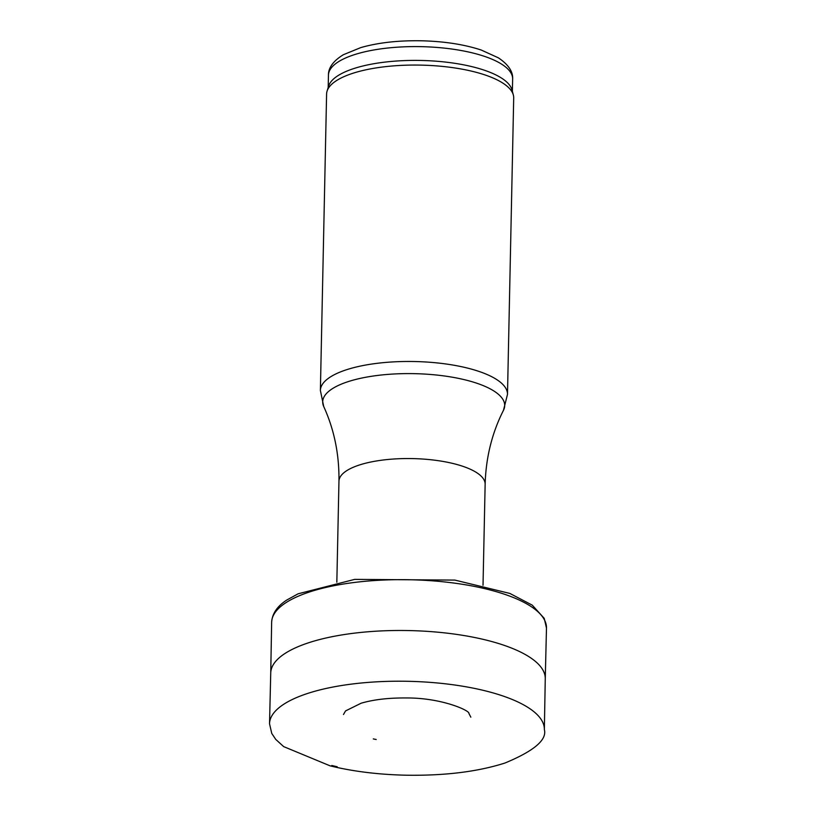 <?xml version="1.0" encoding="UTF-8"?>
<svg xmlns="http://www.w3.org/2000/svg" width="816" height="816" viewBox="0 0 816 816"><rect width="100%" height="100%" fill="white"/><g stroke="black" fill="none" stroke-linecap="round" stroke-linejoin="round"><path stroke-width="1.22" d="M271.646 622.302L270.739 673.067A137.292 45.339 1.2 0 1 270.739 672.996A137.292 45.339 1.2 0 1 296.565 647.343A137.292 45.339 1.2 0 1 450.503 633.573A137.292 45.339 1.2 0 1 545.261 678.739A137.292 45.339 1.2 0 1 545.261 678.83L546.475 628.055L544.231 618.365L532.267 605.156L509.857 593.436L454.869 580.094L354.685 579.38L298.115 593.803L286.763 600.046C277.236 606.206 272.197 613.632 271.646 622.302A137.445 45.39 -178.8 0 1 296.422 597.026A137.445 45.39 -178.8 0 1 450.952 582.675A137.445 45.39 -178.8 0 1 546.475 628.126M327.063 91.168L328.624 86.098A92.116 30.427 1.2 0 1 420.893 60.455A92.116 30.427 1.2 0 1 511.999 89.944L513.356 95.074A93.575 30.906 1.2 0 1 513.703 97.981L507.491 394.383A93.575 30.906 1.2 0 0 414.589 361.529A93.575 30.906 1.2 0 0 320.382 390.466L326.594 94.064A93.575 30.906 1.2 0 1 327.063 91.168A93.575 30.906 1.2 0 1 420.791 65.117A93.575 30.906 1.2 0 1 513.356 95.074M376.227 739.5L373.31 738.919A67.524 22.297 -178.8 0 0 376.227 739.5M269.525 723.751L271.759 733.431L275.747 739.398L283.662 746.609L330.092 765.836L335.641 767.152C357.173 771.936 380.542 774.619 405.746 775.2C444.506 775.832 477.564 771.783 504.951 763.031C534.031 750.985 547.169 739.816 544.354 729.514A137.445 45.39 -178.8 0 0 407.878 681.299A137.445 45.39 -178.8 0 0 269.525 723.761L270.739 672.996M337.202 766.765L331.775 765.49A131.988 43.595 -178.8 0 0 337.202 766.765M328.45 75.143A92.116 30.427 1.2 0 1 421.178 46.655A92.116 30.427 1.2 0 1 512.642 78.999C513.111 71.594 508.358 64.535 498.362 57.824L481.246 50.041C464.375 44.492 444.659 41.412 422.076 40.8C398.8 40.321 378.369 42.585 360.794 47.593L343.352 54.723C333.285 60.935 328.318 67.738 328.45 75.143L328.185 87.516M336.835 582.216L338.956 481.205C339.323 454.543 334.254 429.655 323.728 406.541A91.015 30.059 1.2 0 1 414.334 373.657A91.015 30.059 1.2 0 1 503.472 410.305L507.491 394.383M338.956 481.205A73.103 24.143 1.2 0 1 412.549 458.592A73.103 24.143 1.2 0 1 485.143 484.265C485.887 457.613 491.997 432.959 503.472 410.305M470.832 717.172L468.925 713.5C470.077 710.614 441.374 697.67 406.184 697.966C388.681 697.813 373.667 699.557 361.141 703.208L345.545 710.92L343.485 714.51M544.354 729.514L545.261 678.739M512.377 91.372L512.642 78.999M323.728 406.541L320.382 390.466M483.021 585.276L485.143 484.265"/></g></svg>
